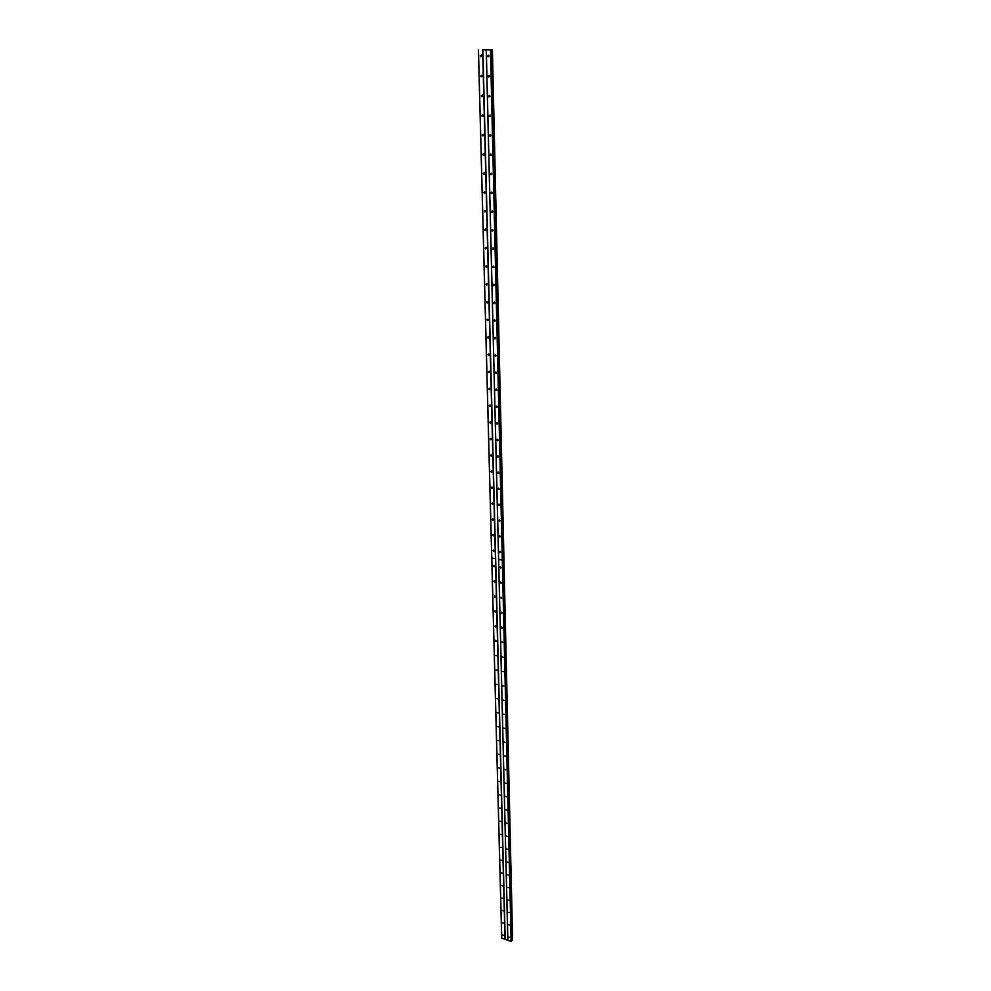 <?xml version="1.0" encoding="UTF-8"?>
<svg xmlns="http://www.w3.org/2000/svg" width="991" height="991" viewBox="0 0 991 991"><rect width="100%" height="100%" fill="white"/><g stroke="black" fill="none" stroke-linecap="round" stroke-linejoin="round"><path stroke-width="1.49" d="M495.438 596.817L494.67 595.802L494.943 597.189M494.534 582.076L495.066 581.506L494.298 580.689L493.766 581.246L495.029 581.717M501.297 598.502L501.025 597.115L500.505 597.672L501.78 598.13M500.542 568.078L501.099 567.509L500.331 566.679L499.786 567.248L501.025 567.732M508.346 924.714L509.523 925.098L508.346 924.714M508.049 912.352L509.238 912.736L508.049 912.352M507.751 899.89L508.94 900.262L507.751 899.89M507.454 887.317L508.643 887.688L507.454 887.317M507.144 874.644L508.346 875.016L507.144 874.644M506.847 861.873L508.049 862.244L506.847 861.873M506.537 848.99L507.739 849.361L506.537 848.99M506.215 836.008L507.442 836.367L506.215 836.008M505.905 822.914L507.132 823.273L505.905 822.914M505.596 809.721L506.81 810.068L505.596 809.721M505.274 796.405L506.5 796.752L505.274 796.405M504.952 782.989L506.19 783.324L504.952 782.989M504.63 769.45L505.868 769.784L504.63 769.45M504.295 755.799L505.546 756.133L504.295 755.799M503.973 742.036L505.224 742.358L503.973 742.036M503.639 728.15L504.89 728.472L503.639 728.15M503.304 714.152L504.555 714.461L503.304 714.152M502.957 700.03L504.233 700.34L502.957 700.03M502.623 685.784L503.886 686.094L502.623 685.784M502.276 671.415L503.552 671.712L502.276 671.415M501.929 656.922L503.205 657.219L501.929 656.922M501.582 642.304L502.871 642.602L502.041 641.772L501.582 642.304M501.223 627.563L502.041 628.381L502.524 627.848L501.706 627.018L501.223 627.563M500.864 612.686L501.669 613.503L502.164 612.958L501.372 612.141L500.864 612.686M500.145 582.535L500.926 583.365L501.458 582.795L500.678 581.965L500.145 582.535M508.643 936.99L509.82 937.375L508.643 936.99M502.586 922.844L503.762 923.228L502.586 922.844M502.264 910.494L503.453 910.878L502.264 910.494M501.942 898.044L503.131 898.416L501.942 898.044M501.619 885.496L502.809 885.867L501.619 885.496M501.297 872.848L502.487 873.22L501.297 872.848M500.963 860.089L502.164 860.461L500.963 860.089M500.628 847.231L501.842 847.59L500.628 847.231M500.294 834.273L501.508 834.633L500.294 834.273M499.96 821.205L501.173 821.551L499.96 821.205M499.625 808.024L500.839 808.371L499.625 808.024M499.278 794.732L500.505 795.079L499.278 794.732M498.931 781.329L500.158 781.676L498.931 781.329M498.584 767.827L499.823 768.149L498.584 767.827M498.238 754.201L499.476 754.523L498.238 754.201M497.878 740.45L499.117 740.773L497.878 740.45M497.519 726.601L498.77 726.911L497.519 726.601M497.16 712.616L498.411 712.938L497.16 712.616M496.801 698.519L498.052 698.828L496.801 698.519M496.429 684.31L497.693 684.608L496.429 684.31M496.057 669.966L497.333 670.263L496.057 669.966M495.686 655.497L496.962 655.794L495.686 655.497M495.302 640.904L496.59 641.189L495.773 640.372L495.302 640.904M494.93 626.188L495.735 627.006L496.218 626.473L495.401 625.655L494.93 626.188M494.546 611.336L495.339 612.165L495.834 611.62L495.042 610.79L494.546 611.336M493.369 565.997L494.137 566.827L494.682 566.257L493.927 565.427L493.369 565.997M502.908 935.095L504.072 935.479L502.908 935.095M499.414 551.838L500.158 552.668L500.728 552.086L499.984 551.256L499.414 551.838M499.043 536.28L499.774 537.122L500.368 536.527L499.625 535.697L499.043 536.28M498.659 520.585L499.39 521.427L499.997 520.832L499.278 519.99L498.659 520.585M498.287 504.753L498.993 505.583L499.625 504.989L498.919 504.146L498.287 504.753M497.903 488.774L498.597 489.604L499.241 488.997L498.547 488.154L497.903 488.774M498.461 472.137L498.857 472.769M497.519 472.645L498.188 473.475L498.869 472.856L498.188 472.026L497.519 472.645M498.077 455.848L498.473 456.517L497.816 455.736L497.123 456.356L497.792 457.198L498.485 456.566M497.68 439.409L498.089 440.103L497.445 439.298L496.726 439.93L497.383 440.772L498.089 440.14M497.296 422.81L497.705 423.541L497.061 422.711L496.33 423.343L496.974 424.185L497.705 423.541M496.9 406.087L497.309 406.83L496.689 405.963L495.934 406.607L496.553 407.45L497.309 406.805M496.491 389.215L496.912 389.959M495.525 389.711L496.132 390.553L496.912 389.897L496.305 389.067L495.525 389.711M496.095 372.17L496.503 372.913M495.116 372.666L495.711 373.496L496.503 372.839L495.909 372.009L495.116 372.666M495.686 354.976L496.095 355.719M494.707 355.447L495.289 356.277L496.095 355.608L495.525 354.778L494.707 355.447M495.277 337.609L495.686 338.365M494.286 338.067L494.856 338.897L495.686 338.216L495.128 337.398L494.286 338.067M494.856 320.081L495.265 320.836M493.865 320.514L494.422 321.344L495.277 320.663L494.72 319.845L493.865 320.514M494.459 302.193L494.843 303.135M493.444 302.8L493.976 303.63L494.856 302.936L494.323 302.119L493.444 302.8M494.038 284.293L494.41 285.272M493.01 284.913L493.543 285.73L494.435 285.049L493.914 284.231L493.01 284.913M493.617 266.22L493.976 267.223M492.577 266.852L493.097 267.669L494.014 266.975L493.506 266.158L492.577 266.852M493.196 247.985L493.543 249.014M492.143 248.617L492.638 249.435L493.58 248.729L493.084 247.911L492.143 248.617M492.762 229.553L493.097 230.606M491.709 230.197L492.18 231.014L493.146 230.308L492.663 229.491L491.709 230.197M492.329 210.947L492.651 212.024M491.263 211.603L491.722 212.408L492.7 211.69L492.242 210.885L491.263 211.603M491.895 192.155L492.205 193.27M490.805 192.811L491.263 193.617L492.267 192.898L491.809 192.093L490.805 192.811M491.462 173.177L491.747 174.317M490.359 173.846L490.793 174.651L491.809 173.921L491.375 173.128L490.359 173.846M491.016 154.014L491.276 155.166M489.901 154.683L490.322 155.488L491.363 154.757L490.929 153.952L489.901 154.683M490.57 134.665L490.805 135.841M489.43 135.333L489.851 136.126L490.904 135.395L490.483 134.603L489.43 135.333M490.124 115.105L490.334 116.306M488.959 115.786L489.368 116.579L490.446 115.836L490.037 115.043L488.959 115.786M489.665 95.359L489.864 96.573M488.489 96.04L488.885 96.821L489.975 96.077L489.579 95.285L488.489 96.04M489.207 75.403L489.381 76.641M488.006 76.096L488.402 76.877L489.504 76.109L489.12 75.328L488.006 76.096M488.736 55.248L488.885 56.512M487.522 55.942L487.906 56.722L489.034 55.954L488.662 55.174L487.522 55.942M492.973 550.612L493.729 551.442L494.286 550.86L493.543 550.03L492.973 550.612M492.577 535.09L493.307 535.92L493.89 535.338L493.159 534.508L492.577 535.09M492.168 519.433L492.886 520.263L493.493 519.668L492.775 518.838L492.168 519.433M491.759 503.626L492.465 504.456L493.097 503.849L492.391 503.019L491.759 503.626M491.35 487.671L492.044 488.513L492.688 487.894L491.994 487.064L491.35 487.671M491.895 471.084L492.267 471.704M490.929 471.58L491.61 472.41L492.279 471.79L491.598 470.96L490.929 471.58M491.474 454.832L491.858 455.488M490.52 455.34L491.177 456.17L491.87 455.538L491.202 454.708L490.52 455.34M491.053 438.418L491.449 439.112L490.793 438.307L490.087 438.939L490.743 439.769L491.449 439.137M490.632 421.869L491.028 422.587L490.396 421.757L489.665 422.389L490.297 423.231L491.028 422.587M490.198 405.17L490.607 405.901L489.975 405.046L489.232 405.691L489.851 406.521L490.607 405.876M489.777 388.336L490.173 389.067M488.798 388.831L489.405 389.661L490.173 389.017L489.566 388.187L488.798 388.831M489.343 371.34L489.74 372.071M488.365 371.823L488.947 372.653L489.74 371.997L489.145 371.167L488.365 371.823M488.897 354.171L489.294 354.914M487.919 354.642L488.489 355.472L489.306 354.803L488.724 353.973L487.919 354.642M488.464 336.853L488.848 337.597M487.473 337.299L488.03 338.129L488.86 337.46L488.303 336.63L487.473 337.299M488.018 319.362L488.402 320.105M487.015 319.796L487.572 320.613L488.414 319.944L487.869 319.114L487.015 319.796M487.572 301.512L487.944 302.453M486.556 302.119L487.101 302.936L487.968 302.255L487.423 301.437L486.556 302.119M487.126 283.661L487.485 284.628M486.098 284.268L486.618 285.098L487.51 284.405L486.99 283.587L486.098 284.268M486.668 265.638L487.027 266.616M485.64 266.257L486.147 267.075L487.052 266.381L486.544 265.563L485.64 266.257M486.209 247.44L486.556 248.444M485.169 248.06L485.664 248.877L486.593 248.171L486.098 247.366L485.169 248.06M485.751 229.057L486.085 230.098M484.686 229.689L485.169 230.507L486.123 229.788L485.64 228.983L484.686 229.689M485.293 210.501L485.602 211.554M484.215 211.133L484.686 211.95L485.652 211.232L485.181 210.426L484.215 211.133M484.822 191.759L485.119 192.836M483.732 192.403L484.19 193.208L485.169 192.489L484.71 191.684L483.732 192.403M484.351 172.818L484.624 173.933M483.236 173.475L483.682 174.28L484.686 173.549L484.24 172.756L483.236 173.475M483.868 153.704L484.128 154.844M482.741 154.373L483.174 155.166L484.203 154.435L483.769 153.63L482.741 154.373M483.385 134.392L483.62 135.556M482.245 135.061L482.667 135.854L483.707 135.123L483.286 134.33L482.245 135.061M482.902 114.894L483.113 116.083M481.737 115.563L482.159 116.356L483.212 115.613L482.803 114.82L481.737 115.563M482.406 95.198L482.605 96.4M481.23 95.867L481.638 96.66L482.716 95.904L482.32 95.124L481.23 95.867M481.911 75.291L482.084 76.518M480.722 75.973L481.106 76.753L482.208 75.997L481.824 75.217L480.722 75.973M481.415 55.186L481.564 56.437M480.201 55.88L480.585 56.66L481.7 55.892L481.316 55.112L480.201 55.88M486.222 49.835L507.826 940.236L505.212 939.381L482.89 49.81L486.296 49.847L507.875 940.372L511.145 941.45L490.644 49.773L492.403 49.661L482.89 49.81M492.267 49.674L512.607 939.914L511.653 940.211M478.393 49.785L501.706 938.217L505.212 939.381M486.296 49.847L491.177 49.81M505.014 939.418L482.629 49.823M511.344 941.413L502.908 559.816M498.646 559.407L502.301 560.113L511.145 941.45M501.768 938.341L491.796 558.094L495.438 558.788M490.483 49.872L502.301 560.051L498.646 559.345L502.301 560.051M502.908 559.754L490.743 49.86M495.438 558.726L491.796 558.032L478.467 49.798M491.561 49.699L511.951 940.162M495.475 558.751L491.796 558.094M492.118 49.686L512.384 940.075M503.961 559.048L492.403 49.661M503.837 559.147L512.496 940.05M498.597 489.604L499.216 489.207M498.188 473.475L498.832 473.079M497.792 457.198L498.448 456.801M497.383 440.772L498.064 440.376M496.974 424.185L497.668 423.789M496.553 407.45L497.271 407.066M496.132 390.553L496.863 390.169M495.711 373.496L496.466 373.124M495.289 356.277L496.045 355.905M494.856 338.897L495.636 338.538M494.422 321.344L495.215 320.997M493.976 303.63L494.794 303.283M493.543 285.73L494.36 285.408M493.097 267.669L493.927 267.359M492.638 249.435L493.493 249.125M492.18 231.014L493.047 230.717M491.722 212.408L492.601 212.136M491.263 193.617L492.155 193.369M490.793 174.651L491.697 174.416M490.322 155.488L491.226 155.265M489.851 136.126L490.756 135.928M489.368 116.579L490.285 116.393M488.885 96.821L489.802 96.672M488.402 76.877L489.319 76.741M487.906 56.722L488.823 56.598M492.044 488.513L492.663 488.117M491.61 472.41L492.242 472.026M491.177 456.17L491.833 455.786M490.743 439.769L491.412 439.385M490.297 423.231L490.991 422.847M489.851 406.521L490.557 406.149M489.405 389.661L490.124 389.29M488.947 372.653L489.69 372.282M488.489 355.472L489.257 355.112M488.03 338.129L488.811 337.77M487.572 320.613L488.352 320.279M487.101 302.936L487.894 302.614M486.618 285.098L487.436 284.776M486.147 267.075L486.977 266.765M485.664 248.877L486.507 248.58M485.169 230.507L486.024 230.222M484.686 211.95L485.54 211.678M484.19 193.208L485.057 192.96M483.682 174.28L484.562 174.044M483.174 155.166L484.066 154.955M482.667 135.854L483.558 135.668M482.159 116.356L483.051 116.182M481.638 96.66L482.543 96.499M481.106 76.753L482.01 76.629M480.585 56.66L481.49 56.537"/></g></svg>

